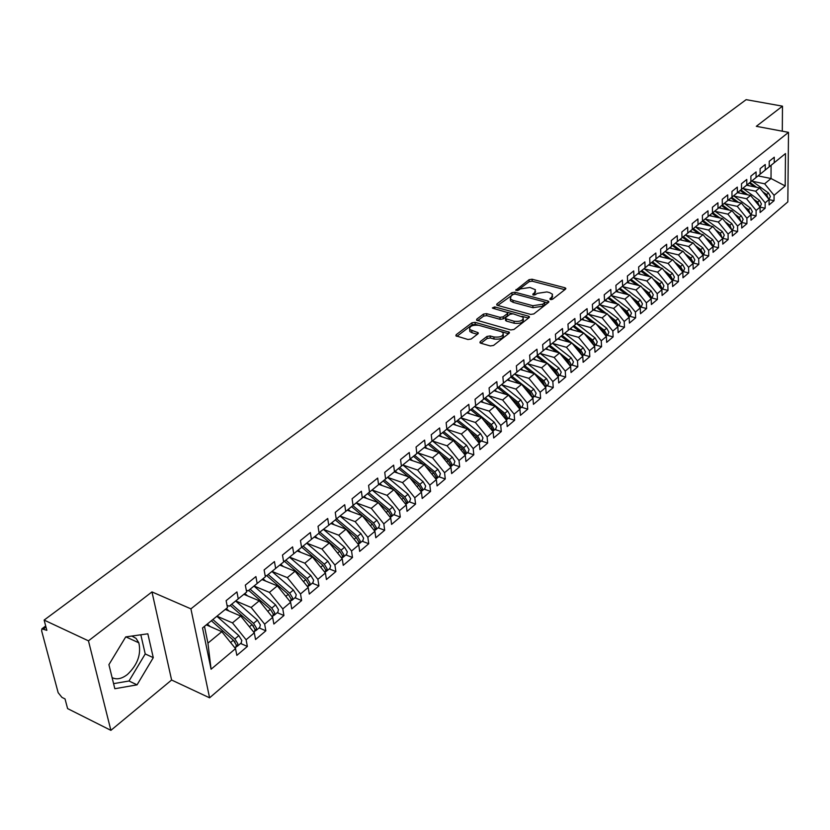 <?xml version="1.0" encoding="UTF-8"?>
<svg xmlns="http://www.w3.org/2000/svg" width="830" height="830" viewBox="0 0 830 830"><rect width="100%" height="100%" fill="white"/><g stroke="black" fill="none" stroke-linecap="round" stroke-linejoin="round"><path stroke-width="1.25" d="M550.446 299.568L552.604 299.246L565.51 289.151L565.759 288.249L564.867 287.74L532.072 279.233L529.052 279.689L515.793 290.22L518.511 290.23L520.223 288.933L529.965 287.471L535.433 289.753L534.582 292.731L532.891 294.027L533.306 295.034L535.454 294.702L537.145 293.405L546.939 291.921L549.699 292.648L552.521 294.266L551.691 297.244L550.01 298.561L550.446 299.568M112.102 677.612C116.636 679.905 121.751 678.857 127.447 674.468C137.593 664.757 141.38 654.206 138.828 642.814L136.068 638.374L131.846 636.06M480.238 341.628L479.968 342.738L480.778 343.205L490.302 345.944L493.528 345.446L509.081 333.276L509.35 332.218L475.071 322.341L471.917 322.818L456.178 334.708L455.898 335.818L467.975 339.512L471.181 339.014L477.924 333.857L478.205 332.768L469.676 329.51C469.313 326.159 472.374 324.769 478.879 325.329L500.905 331.533L503.136 332.82C503.488 336.192 500.397 337.582 493.871 336.99L490.167 335.943L486.971 336.43L480.238 341.628L480.373 343.039M782.296 131.192L782.483 106.157L746.149 99.652L44.125 620.083L46.854 630.343L41.884 628.829L41.635 630.841L58.162 692.697L61.928 697.376L65.031 698.922L67.603 708.592L110.888 730.348L171.603 680.019L209.585 697.812L190.91 608.847L151.973 591.914L88.457 640.843L44.125 620.083M782.483 106.157L756.317 126.316L788.5 132.354L190.91 608.847M530.692 314.414L533.815 313.937L548.516 302.442L548.775 301.487L547.893 300.989L514.901 292.222L511.84 292.679L496.952 303.925L496.682 304.911L497.502 305.378L530.692 314.414M529.073 317.641L513.957 329.469L510.782 329.956L476.576 320.152L476.856 319.094L483.444 314.124L486.567 313.647L499.971 317.351L503.115 316.873L507.41 313.574L507.68 312.568L492.916 308.283L492.356 307.951L494.711 306.924L528.471 316.147L529.343 316.645L529.073 317.641M209.585 697.812L787.836 201.887L788.5 132.354M353.051 505.46L352.086 498.768L361.372 491.256L362.305 497.927L345.705 511.436L344.72 504.723L335.247 512.39L336.264 519.124L328.753 525.224L327.715 518.48L318.035 526.313L319.104 533.078L311.437 539.313L310.347 532.538L300.45 540.538L301.581 547.343L293.747 553.714L292.596 546.897L282.48 555.073L283.663 561.92L275.653 568.436L274.45 561.578L264.116 569.94L265.351 576.819L257.165 583.48L255.899 576.58L245.327 585.129L246.635 592.049L238.262 598.866L236.934 591.925L226.123 600.671L227.482 607.633L202.53 627.937L211.079 669.229L235.533 648.645L221.828 631.672L206.307 624.865M362.305 497.927L369.495 492.076L368.582 485.426L377.671 478.07L378.563 484.699L385.608 478.972L384.736 472.353L393.638 465.153L394.478 471.741L401.378 466.128L400.558 459.55L409.273 452.506L410.072 459.052L416.836 453.554L416.058 447.017L424.607 440.097L425.365 446.613L431.984 441.218L431.247 434.723L439.63 427.948L440.346 434.422L446.841 429.141L446.146 422.678L454.352 416.038L455.027 422.47L461.397 417.293L460.743 410.871L468.794 404.355L469.427 410.757L475.673 405.673L475.051 399.282L482.946 392.901L483.548 399.261L489.679 394.281L489.088 387.932L496.838 381.665L497.398 387.994L503.416 383.107L502.866 376.789L510.46 370.647L510.99 376.934L516.893 372.141L516.374 365.854L523.823 359.826L524.321 366.082L530.111 361.372L529.633 355.136L536.948 349.212L537.415 355.437L543.09 350.81L542.644 344.606L549.823 338.796L550.259 344.979L555.83 340.445L555.415 334.272L562.46 328.566L562.865 334.718L568.342 330.267L567.959 324.125L574.879 318.523L575.252 324.644L580.627 320.266L580.263 314.165L587.069 308.667L587.412 314.746L592.693 310.451L592.361 304.382L599.042 298.976L599.364 305.025L604.551 300.802L604.24 294.775L610.797 289.463L611.098 295.48L616.192 291.33L615.912 285.333L622.355 280.115L622.625 286.091L627.636 282.013L627.376 276.048L633.715 270.933L633.954 276.867L638.882 272.863L638.644 266.938L644.879 261.896L645.097 267.81L649.932 263.867L649.724 257.974L655.845 253.026L656.042 258.898L660.804 255.028L660.618 249.166L666.625 244.3L666.801 250.141L671.48 246.334L671.314 240.503L677.239 235.72L677.384 241.53L681.99 237.785L681.845 231.985L687.665 227.285L687.8 233.064L692.324 229.381L692.199 223.612L697.916 218.985L698.03 224.733L702.481 221.112L702.377 215.375L708.011 210.82L708.104 216.537L712.482 212.978L712.399 207.272L717.929 202.79L718.012 208.475L722.318 204.969L722.256 199.304L727.702 194.894L727.754 200.549L731.998 197.094L731.946 191.46L737.31 187.113L737.351 192.736L741.522 189.344L741.491 183.731L746.772 179.467L746.793 185.059L750.901 181.718L750.88 176.136L756.078 171.935L756.078 177.496L760.124 174.207L760.124 168.656L765.239 164.516L765.229 170.046L769.213 166.809L769.234 161.29L774.266 157.223L774.234 162.722L785.481 153.571L785.201 185.951L774.068 195.32L764.638 183.793L752.281 181.241M769.099 199.646L774.048 200.694L774.068 195.32M774.048 200.694L769.078 204.896L769.099 199.511L765.156 202.831L755.653 191.211L743.234 188.607M760.104 207.137L765.146 208.226L765.156 202.831M765.146 208.226L760.104 212.49L760.104 207.075L756.109 210.447L746.523 198.733L734.042 196.077M750.963 214.752L756.109 215.873L756.109 210.447M756.109 215.873L750.984 220.209L750.974 214.763L746.907 218.186L737.258 206.38L724.704 203.672M741.605 222.461L746.927 223.644L746.907 218.186M746.927 223.644L741.73 228.043L741.698 222.575L737.569 226.051L727.848 214.15L715.211 211.38M732.102 230.294L737.611 231.529L737.569 226.051M737.611 231.529L732.319 236L732.278 230.501L728.086 234.039L718.282 222.046L705.583 219.213M722.453 238.251L728.138 239.548L728.086 234.039M728.138 239.548L722.774 244.093L722.702 238.563L718.448 242.153L708.571 230.055L695.789 227.171M712.7 246.344L718.521 247.693L718.448 242.153M718.521 247.693L713.063 252.31L712.98 246.749L708.654 250.39L698.694 238.21L685.85 235.253M702.896 254.592L708.737 255.962L708.654 250.39M708.737 255.962L703.197 260.651L703.093 255.069L698.694 258.773L688.661 246.489L675.745 243.47M692.936 262.965L698.808 264.376L698.694 258.773M698.808 264.376L693.175 269.138L693.05 263.525L688.578 267.291L678.463 254.903L665.473 251.812M682.81 271.483L688.713 272.914L688.578 267.291M688.713 272.914L682.976 277.77L682.841 272.115L678.297 275.944L668.098 263.452L655.026 260.298M672.518 280.146L678.442 281.609L678.297 275.944M678.442 281.609L672.622 286.537L672.456 280.862L667.839 284.752L657.557 272.147L644.412 268.92M662.06 288.944L668.005 290.438L667.839 284.752M668.005 290.438L662.091 295.449L661.904 289.743L657.204 293.695L646.84 280.986L633.622 277.697M651.415 297.897L657.402 299.423L657.204 293.695M657.402 299.423L651.374 304.517L651.177 298.779L646.394 302.794L635.936 289.981L622.645 286.609M640.604 306.996L646.612 308.553L646.394 302.794M646.612 308.553L640.49 313.73L640.262 307.961L635.396 312.059L624.855 299.132L611.482 295.677M629.597 316.251L635.635 317.838L635.396 312.059M635.635 317.838L629.41 323.109L629.161 317.309L624.212 321.469L613.577 308.428L600.132 304.911M618.412 325.661L624.471 327.29L624.212 321.469M624.471 327.29L618.132 332.654L617.862 326.812L612.831 331.056L602.113 317.9L588.574 314.29M607.031 335.237L613.121 336.897L612.831 331.056M613.121 336.897L606.668 342.354L606.367 336.492L601.252 340.798L590.431 327.528L576.829 323.835M595.442 344.99L601.563 346.681L601.252 340.798M601.563 346.681L594.996 352.231L594.674 346.338L589.466 350.717L578.552 337.333L564.867 333.556M583.656 354.898L589.798 356.63L589.466 350.717M589.798 356.63L583.127 362.285L582.774 356.35L577.473 360.822L566.465 347.303L552.687 343.444M571.663 364.993L577.836 366.767L577.473 360.822M577.836 366.767L571.04 372.514L570.656 366.549L565.251 371.093L554.16 357.46L540.299 353.507M559.451 375.264L565.645 377.079L565.251 371.093M565.645 377.079L558.725 382.931L558.32 376.934L552.822 381.561L541.627 367.804L527.683 363.748M547.012 385.722L553.247 387.579L552.822 381.561M553.247 387.579L546.192 393.534L545.756 387.506L540.154 392.227L528.855 378.335L514.828 374.185M534.354 396.377L540.61 398.265L540.154 392.227M540.61 398.265L533.431 404.335L532.964 398.276L527.258 403.079L515.855 389.063L501.745 384.809M521.458 407.219L527.745 409.159L527.258 403.079M527.745 409.159L520.431 415.342L519.933 409.252L514.123 414.139L502.617 399.987L488.414 395.63M508.323 418.268L514.642 420.25L514.123 414.139M514.642 420.25L507.192 426.547L506.663 420.426L500.739 425.406L489.129 411.12L474.833 406.648M494.939 429.525L501.289 431.548L500.739 425.406M501.289 431.548L493.694 437.97L493.134 431.808L487.096 436.891L475.372 422.46L460.992 417.884M481.307 441L487.677 443.064L487.096 436.891M487.677 443.064L479.948 449.611L479.346 443.417L473.193 448.594L461.366 434.028L446.893 429.328M467.415 452.692L473.806 454.799L473.193 448.594M473.806 454.799L465.931 461.48L465.288 455.245L459.021 460.526L447.08 445.814L432.513 441M453.253 464.603L459.675 466.771L459.021 460.526M459.675 466.771L451.634 473.567L450.96 467.311L444.569 472.685L432.513 457.828L417.853 452.889M438.811 476.752L445.264 478.962L444.569 472.685M445.264 478.962L437.068 485.903L436.352 479.605L429.826 485.094L417.656 470.091L402.903 465.018M424.089 489.14L430.563 491.412L429.826 485.094M430.563 491.412L422.2 498.477L421.453 492.149L414.793 497.751L402.498 482.593L387.651 477.385M409.065 501.777L415.571 504.09L414.793 497.751M415.571 504.09L407.042 511.311L406.244 504.941L399.458 510.658L387.05 495.344L372.099 490.001M393.742 514.662L400.278 517.038L399.458 510.658M400.278 517.038L391.573 524.404L390.733 518.003L383.813 523.834L371.269 508.354L356.226 502.866L376.924 520.223L373.593 523.004L376.281 527.517L375.668 529.862L374.807 530.349M378.117 527.807L384.674 530.245L383.813 523.834M384.674 530.245L375.793 537.757L374.911 531.325L367.835 537.28L355.178 521.645L340.072 516.021M362.16 541.233L368.748 543.723L367.835 537.28M368.748 543.723L359.681 551.4L358.747 544.926L351.536 550.996L338.744 535.205L323.576 529.436M345.882 554.928L352.491 557.49L351.536 550.996M352.491 557.49L343.236 565.313L342.251 558.808L334.884 565.012L321.957 549.045L306.747 543.142M329.251 568.913L335.891 571.538L334.884 565.012M335.891 571.538L326.439 579.527L325.412 572.99L317.88 579.33L304.828 563.186L289.556 557.127M312.277 583.189L318.938 585.887L317.88 579.33M318.938 585.887L309.289 594.052L308.2 587.474L300.512 593.948L287.315 577.628L271.991 571.413M294.94 597.776L301.622 600.536L300.512 593.948M301.622 600.536L291.766 608.878L290.625 602.269L282.771 608.888L269.428 592.381L254.053 586.011M277.22 612.685L283.933 615.507L282.771 608.888M283.933 615.507L273.858 624.036L272.665 617.396L264.635 624.15L251.158 607.467L235.72 600.93M259.126 627.916L265.859 630.81L264.635 624.15M265.859 630.81L255.557 639.525L254.302 632.844L246.095 639.754L232.473 622.884L216.983 616.182M240.617 643.478L247.382 646.446L246.095 639.754M247.382 646.446L236.851 655.358L235.533 648.645M227.026 605.288L229.215 606.222L238.262 598.866M204.481 626.349L207.936 643.126L221.828 631.672M207.936 643.126L211.079 669.229M246.282 590.161L248.046 590.898L257.165 583.48M232.473 622.884L240.742 616.057L225.283 609.428M254.302 632.844L240.742 616.057M265.092 575.346L266.471 575.906L275.653 568.436M251.158 607.467L259.251 600.796L243.833 594.332M272.665 617.396L259.251 600.796M283.476 560.831L284.493 561.236L293.747 553.714M269.428 592.381L277.355 585.856L261.99 579.558M290.625 602.269L277.355 585.856M301.456 546.617L302.141 546.887L311.437 539.313M287.315 577.628L295.065 571.237L279.762 565.095M308.2 587.474L295.065 571.237M319.042 532.694L328.753 525.224M304.828 563.186L312.412 556.93L297.161 550.933M325.412 572.99L312.412 556.93M336.254 519.061L345.705 511.436M321.957 549.045L329.386 542.913L314.197 537.072M342.251 558.808L329.386 542.913M338.744 535.205L346.017 529.198L330.88 523.502M358.747 544.926L346.017 529.198M378.563 484.699L369.495 492.076M355.178 521.645L362.295 515.762L347.22 510.201M374.911 531.325L362.295 515.762M394.478 471.741L385.608 478.962M371.269 508.354L378.252 502.596L363.239 497.17M390.733 518.003L378.252 502.596M410.072 459.052L401.378 466.128M387.05 495.344L393.887 489.7L378.926 484.398M406.244 504.941L393.887 489.7M425.365 446.613L416.836 453.543M402.498 482.593L409.211 477.063L394.312 471.886M421.453 492.149L409.211 477.063M440.346 434.422L431.984 441.218M417.656 470.091L424.223 464.665L409.387 459.613M436.352 479.605L424.223 464.665M455.027 422.47L446.841 429.141M432.513 457.828L438.956 452.516L424.182 447.577M450.96 467.311L438.956 452.516M469.427 410.757L461.397 417.293M447.08 445.814L453.398 440.595L438.686 435.771M465.288 455.245L453.398 440.595M483.548 399.261L475.673 405.673M461.366 434.028L467.56 428.913L452.91 424.203M479.346 443.417L467.56 428.913M497.398 387.994L489.679 394.281M475.372 422.46L481.452 417.449L466.865 412.842M493.134 431.808L481.452 417.449M510.99 376.934L503.416 383.097M489.129 411.12L495.095 406.192L480.57 401.689M506.663 420.426L495.095 406.192M524.321 366.082L516.893 372.131M502.617 399.987L508.479 395.153L494.006 390.754M519.933 409.252L508.479 395.153M560.25 374.589L561.225 372.141L558.943 368.105L556.339 370.284L537.404 355.437L530.111 361.372M515.855 389.063L521.614 384.321L507.213 380.016M532.964 398.276L521.614 384.321M550.259 344.979L543.09 350.81M528.855 378.335L534.499 373.676L520.161 369.464M545.756 387.506L534.499 373.676M562.865 334.718L555.83 340.445M541.627 367.804L547.167 363.229L532.891 359.11M558.32 376.934L547.167 363.229M575.252 324.644L568.342 330.257M554.16 357.46L559.596 352.968L545.383 348.942M570.656 366.549L559.596 352.968M587.412 314.746L580.627 320.266M566.465 347.303L571.808 342.894L557.667 338.951M582.774 356.35L571.808 342.894M599.364 305.025L592.693 310.451M578.552 337.333L583.812 332.996L569.722 329.137M594.674 346.338L583.812 332.996M611.098 295.48L604.551 300.802M590.431 327.528L595.598 323.275L581.571 319.498M606.367 336.492L595.598 323.275M622.625 286.091L616.192 291.33M602.113 317.9L607.176 313.709L593.222 310.015M617.862 326.812L607.176 313.709M633.954 276.867L627.636 282.013M613.577 308.428L618.568 304.32L604.665 300.699M629.161 317.309L618.568 304.32M645.097 267.81L638.882 272.863M624.855 299.132L629.752 295.086L615.922 291.548M640.262 307.961L629.752 295.086M656.042 258.898L649.932 263.867M635.936 289.981L640.76 286.008L626.992 282.542M651.177 298.779L640.76 286.008M666.801 250.141L660.804 255.028M646.84 280.986L651.581 277.085L637.865 273.693M661.904 289.743L651.581 277.085M677.384 241.53L671.48 246.334M657.557 272.147L662.216 268.308L648.572 264.978M672.456 280.862L662.216 268.308M687.8 233.064L681.99 237.785M668.098 263.452L672.674 259.676L659.093 256.418M682.841 272.115L672.674 259.676M698.03 224.733L692.324 229.381M678.463 254.903L682.966 251.179L669.447 247.994M693.05 263.525L682.966 251.179M708.104 216.537L702.481 221.112M688.661 246.489L693.091 242.827L679.635 239.704M703.093 255.069L693.091 242.827M718.012 208.475L712.482 212.978M698.694 238.21L703.052 234.61L689.657 231.549M712.98 246.749L703.052 234.61M727.754 200.549L722.318 204.969L729.363 210.146M708.571 230.055L712.856 226.517L699.524 223.519M722.702 238.563L712.856 226.517M737.351 192.736L731.998 197.094M718.282 222.046L722.505 218.56L709.235 215.613M732.278 230.501L722.505 218.56M746.793 185.059L741.522 189.344M727.848 214.15L732.008 210.716L718.79 207.842M741.698 222.575L732.008 210.716M756.078 177.496L750.901 181.708M737.258 206.38L741.356 203.008L728.201 200.186M750.974 214.763L741.356 203.008M765.229 170.046L760.124 174.207M746.523 198.733L750.559 195.413L737.465 192.643M760.104 207.075L750.559 195.413M774.234 162.722L769.213 166.809M755.653 191.211L759.626 187.933L746.585 185.215M769.099 199.511L759.626 187.933M88.457 640.843L110.888 730.348M171.603 680.019L151.973 591.914M153.28 657.661L147.844 633.809L125.724 636.911L108.917 664.643L114.831 688.724L137.054 684.843L153.28 657.661L145.229 653.936L140.82 634.794M758.07 175.877L771.029 178.523L771.08 165.294M764.638 183.793L771.029 178.523L785.201 185.951M113.575 683.64L129.003 681.005L145.229 653.936M129.003 681.005L137.054 684.843M551.286 299.651L552.645 296.165M535.568 291.62L534.209 295.107M564.846 289.67L532.217 281.194L529.198 281.64L517.339 290.614M513.677 294.09L497.741 305.44M547.893 302.929L544.688 302.079M544.563 302.805L544.127 301.788L515.15 294.069L513.002 294.391L511.187 295.771L510.326 298.862L512.992 300.377L532.85 305.72L542.768 304.205L544.563 302.805L544.698 304.797L544.771 302.566M510.492 300.834L510.326 298.862L510.492 300.834L513.158 302.359L512.992 300.377M544.698 304.797L542.903 306.197L532.995 307.712L513.158 302.359M477.613 320.671L483.631 316.116L483.444 314.124M507.732 313.221L507.576 315.576L503.281 318.876L500.148 319.353L486.743 315.639L483.631 316.116M507.431 312.339L512.369 313.699M521.904 316.303L528.482 318.108M514.029 321.241C520.389 321.822 523.429 320.494 523.159 317.247L513.127 313.813L509.994 314.29L505.698 317.589L505.429 318.616L514.029 321.241L514.195 323.254C520.555 323.835 523.595 322.497 523.315 319.249L523.294 319.011M505.543 319.955L506.435 321.096L506.269 319.094M514.195 323.254L506.435 321.096M503.291 334.698L503.312 334.843C503.665 338.215 500.573 339.615 494.047 339.024L490.343 337.966L487.158 338.453L480.954 343.247M469.697 329.645L469.873 331.523L471.99 332.726L471.803 330.714M477.385 334.272L471.99 332.726M478.163 325.163L475.258 324.343L472.114 324.821L456.915 336.326M508.531 333.712L501.559 331.751M769.286 198.744L770.354 196.461L768.487 192.985L751.856 180.93M762.718 191.709L766.619 194.542L768.424 198.692M749.251 183.056L754.501 186.864M764.959 194.448L767.688 197.779M748.847 185.692L747.353 184.602M749.967 182.465L756.649 187.31M760.353 206.255L761.421 203.962L759.543 200.466L742.809 188.296M753.557 199.065L757.645 202.043L759.45 206.286M740.153 190.454L745.496 194.345M755.84 201.866L758.734 205.394M739.748 193.12L738.233 192.021M740.889 189.852L747.685 194.801M751.285 213.881L752.354 211.588L750.455 208.05L733.616 195.776M744.24 206.535L748.525 209.668L750.341 213.995M730.929 197.965L736.366 201.929M746.575 209.388L749.635 213.134M730.504 200.673L728.968 199.553M731.666 197.353L738.596 202.416M742.082 221.631L743.151 219.317L741.232 215.769L724.289 203.371M734.778 214.109L739.271 217.398L741.086 221.828M721.55 205.591L727.09 209.648M737.165 217.035L740.391 220.977M721.114 208.34L719.568 207.21M732.734 229.495L733.793 227.181L731.853 223.602L714.806 211.079M725.161 221.807L729.871 225.262L731.687 229.786M712.036 213.341L717.67 217.481M727.609 224.795L731.012 228.956M711.58 216.132L710.013 214.98M712.794 212.719L719.984 218M723.231 237.484L724.289 235.16L722.328 231.56L705.178 218.913M715.398 229.62L720.316 233.24L722.131 237.857M702.356 221.205L708.104 225.449M717.888 232.67L721.478 237.058M701.889 224.048L700.313 222.876M703.135 220.573L710.459 225.978M713.582 245.607L714.64 243.273L712.659 239.642L695.395 226.87M705.459 237.546L710.605 241.354L712.586 244.995L712.431 246.074M692.531 229.204L698.383 233.541M708.011 240.669L709.826 242.007L711.787 245.286M692.054 232.089L690.446 230.906M693.32 228.561L700.79 234.091M703.767 253.856L704.826 251.511L702.823 247.859L685.456 234.963M695.364 245.597L700.748 249.602L702.74 253.264L702.564 254.416M682.551 237.328L688.506 241.758M697.968 248.793L699.949 250.266L701.931 253.648M682.053 240.264L680.434 239.05M683.349 236.675L690.965 242.329M693.807 262.238L694.855 259.894L692.842 256.211L675.361 243.18M685.092 253.783L690.716 257.974L692.739 261.668L692.531 262.892M672.404 245.587L678.473 250.121M687.769 257.051L689.906 258.649L691.919 262.145M671.895 248.564L670.246 247.34M673.213 244.923L680.974 250.712M683.681 270.756L684.719 268.401L682.685 264.687L665.1 251.532M674.645 262.083L680.527 266.492L682.571 270.207L682.343 271.514M662.091 253.98L668.275 258.618M677.384 265.434L679.708 267.177L681.752 270.777M661.562 257.01L659.902 255.765M662.921 253.306L670.837 259.23M673.379 279.42L674.427 277.054L672.362 273.319L654.663 260.018M664.031 270.528L670.173 275.145L672.238 278.89L671.978 280.27M651.602 262.508L657.92 267.26M666.832 273.962L669.343 275.84L671.397 279.565M651.062 265.59L649.382 264.324M652.453 261.824L660.524 267.893M662.911 288.228L663.948 285.852L661.873 282.086L644.059 268.65M653.22 279.098L659.643 283.943L661.728 287.72L661.448 289.172M656.094 282.615L658.792 284.659L660.888 288.487M640.947 271.182L647.39 276.048M640.397 274.315L638.685 273.029M641.808 270.487L650.046 276.701M652.276 297.182L653.303 294.795L651.208 290.998L633.269 277.428M642.233 287.813L648.936 292.897L651.042 296.694L650.73 298.229M645.169 291.413L648.074 293.613L650.181 297.565M630.105 280.001L636.683 284.981M629.545 283.186L627.812 281.868M630.987 279.295L639.401 285.665M641.445 306.28L642.472 303.894L640.355 300.066L622.303 286.35M631.039 296.663L638.052 301.995L640.179 305.824L639.826 307.432M634.058 300.356L637.17 302.732L639.308 306.789M619.087 288.964L625.799 294.069M618.506 292.202L616.752 290.874M619.979 288.249L628.569 294.785M630.447 315.545L631.464 313.138L629.316 309.289L611.15 295.428M619.657 305.658L626.982 311.25L629.13 315.11L628.746 316.801M622.749 309.445L626.079 311.997L628.237 316.178M607.882 298.084L614.729 303.324M607.28 301.383L605.506 300.024M608.784 297.358L617.562 304.06M619.242 324.955L620.259 322.548L618.091 318.668L599.81 304.662M608.068 314.798L615.715 320.66L617.883 324.551L617.458 326.325M611.233 318.689L614.802 321.418L616.97 325.723M596.48 307.37L603.472 312.734M595.867 310.721L594.062 309.331M597.403 306.623L606.367 313.501M607.861 334.542L608.867 332.125L606.678 328.213L588.273 314.051M596.272 324.094L604.25 330.236L606.45 334.158L605.983 336.015M599.519 328.078L603.327 331.014L605.516 335.434M584.88 316.801L592.029 322.31M584.247 320.214L582.421 318.803M585.814 316.043L594.986 323.109M596.272 344.294L597.268 341.867L595.058 337.924L576.528 323.607M584.247 333.536L592.589 339.989L594.809 343.931L594.301 345.871M587.588 337.634L591.645 340.777L593.855 345.322M573.084 326.408L580.378 332.062M572.43 329.884L570.573 328.441M574.038 325.63L583.407 332.882M584.476 354.213L585.472 351.785L583.231 347.812L564.576 333.328M572.015 343.143L580.72 349.907L582.961 353.881L582.401 355.904M575.439 347.355L579.755 350.706L581.986 355.385M561.07 336.181L568.529 341.981M560.395 339.719L558.517 338.256M562.045 335.393L571.631 342.842M572.472 364.308L573.457 361.87L571.196 357.865L552.417 343.226M549.834 345.322L568.633 360.002L570.905 364.017L570.293 366.113L572.7 364.121M563.072 357.232L567.658 360.822L569.899 365.625M548.848 346.131L556.474 352.086M548.153 349.731L546.254 348.237M556.339 370.284L558.632 374.32L557.967 376.498L560.478 374.403M550.466 367.285L555.343 371.114L557.594 376.042M536.408 356.257L544.21 362.378M535.692 359.919L533.763 358.404M558.943 368.105L540.039 353.3M547.81 385.058L548.775 382.599L546.462 378.532L527.434 363.561M524.757 365.729L543.816 380.752L546.14 384.819L545.403 387.081L548.039 384.861M537.622 377.505L542.799 381.593L545.071 386.656M523.73 366.57L531.719 372.857M523.004 370.305L521.043 368.759M535.143 395.713L536.107 393.254L533.763 389.156L514.6 373.998M511.871 376.218L531.065 391.407L533.41 395.516L532.611 397.85M524.529 387.911L530.028 392.268L532.3 397.466M510.834 377.059L519.009 383.543M510.087 380.877L508.095 379.289M522.236 406.565L523.191 404.096L520.825 399.967L501.528 384.632M498.747 386.894L518.076 402.26L520.452 406.399L519.58 408.806M511.197 398.504L517.028 403.141L519.404 407.281L519.3 408.474M497.689 387.755L506.072 394.426M496.921 391.636L494.898 390.027M509.091 417.625L510.035 415.145L507.638 410.975L488.216 395.464M485.384 397.767L504.837 413.319L507.244 417.49L506.3 419.98M497.595 409.273L503.769 414.212L506.176 418.393L506.061 419.69M484.305 398.649L492.896 405.517M483.517 402.612L481.462 400.963M495.707 428.892L496.641 426.402L494.213 422.2L474.646 406.503M471.772 408.848L491.36 424.587L493.788 428.799L492.761 431.351M483.724 420.239L490.271 425.5L492.709 429.712L492.564 431.112M470.672 409.75L479.47 416.816M469.863 413.786L467.778 412.105M482.064 440.367L482.987 437.877L480.529 433.644L460.826 417.749M457.89 420.146L477.624 436.072L480.082 440.315L478.952 442.94M469.583 431.403L476.513 436.995L478.972 441.238L478.796 442.743M456.77 421.059L465.796 428.342M455.95 425.178L453.823 423.456M468.151 452.06L469.064 449.57L466.574 445.295L446.748 429.214M443.749 431.652L463.617 447.775L466.107 452.049L464.883 454.736M455.151 442.764L462.486 448.719L464.976 453.004L464.769 454.612M442.608 432.575L451.873 440.097M441.768 436.788L439.599 435.024M453.979 463.991L454.882 461.48L452.36 457.174L432.389 440.896M429.338 443.376L449.341 459.706L451.862 464.012L450.524 466.771M440.429 454.332L448.19 460.671L450.711 464.987L450.472 466.699M428.176 444.33L437.68 452.091M427.305 448.625L425.105 446.82M439.526 476.15L440.408 473.639L437.867 469.292L417.749 452.807M414.637 455.338L434.785 471.865L437.337 476.223L436.684 478.547L435.885 479.014L436.165 477.209L433.613 472.851L431.974 474.21M413.454 456.303L423.217 464.323M425.406 466.118L433.613 472.851M412.562 460.692L410.321 458.855M424.794 488.548L425.666 486.027L423.082 481.649L402.82 464.956M399.655 467.539L419.939 484.274L422.522 488.663L421.069 491.474M410.062 478.111L418.745 485.27L421.329 489.669L420.997 491.599M398.442 468.525L408.485 476.804M397.529 472.996L395.246 471.118M409.761 501.185L410.611 498.664L408.007 494.244L387.6 477.343M384.363 479.979L404.801 496.921L407.416 501.351L405.963 504.173M394.395 490.333L403.577 497.948L406.202 502.378L405.818 504.412M383.128 480.985L393.451 489.544M382.194 485.56L379.881 483.631M394.426 514.092L395.267 511.56L392.621 507.099L372.068 489.98M368.769 492.667L389.353 509.838L392.009 514.299L391.387 516.644L390.536 517.132M378.397 502.773L388.098 510.875L390.754 515.347L390.318 517.484M367.514 493.694L378.138 502.555M366.559 498.374L364.194 496.392M378.781 527.247L379.611 524.716L376.924 520.223M351.578 506.663L372.317 524.072L375.004 528.586L374.506 530.827M350.602 511.446L348.185 509.413M352.864 505.615L373.593 523.004M362.814 540.683L363.623 538.141L360.905 533.607L340.061 516.032M336.617 518.823L357.502 536.45L360.22 540.994L359.639 543.349L358.747 543.837M335.31 519.891L356.195 537.539L358.923 542.094L358.353 544.428M334.314 524.788L331.855 522.713M346.515 554.399L347.303 551.846L344.554 547.271L323.555 529.457M320.048 532.31L341.078 550.176L343.838 554.762L343.267 557.127L342.354 557.615M318.71 533.41L339.75 551.286L342.51 555.882L341.939 558.237M317.693 538.421L315.172 536.273M329.873 568.394L330.651 565.842L327.86 561.225L306.706 543.173M303.116 546.088L324.312 564.192L327.103 568.82L326.553 571.185L325.619 571.673M301.518 547.001L322.953 565.323L325.754 569.961L325.194 572.327M300.719 552.334L298.146 550.134M312.879 582.691L313.636 580.139L310.804 575.481L289.504 557.169M285.842 560.146L307.183 578.51L310.015 583.179L309.476 585.544L308.521 586.032M284.285 561.153L305.793 579.662L308.636 584.341L307.878 586.893M283.383 566.548L280.758 564.286M295.522 597.289L296.258 594.737L293.395 590.037L271.929 571.476M268.183 574.516L289.68 593.128L292.554 597.839L292.046 600.215L291.06 600.702M266.752 575.678L288.269 594.311L291.143 599.032L290.417 601.584M265.683 581.062L262.996 578.738M277.791 612.208L278.496 609.645L275.591 604.904L253.97 586.084M250.152 589.186L271.804 608.068L274.72 612.82L274.232 615.206L273.226 615.684M248.689 590.379L270.362 609.272L273.277 614.034L272.572 616.597M247.589 595.909L244.85 593.502M252.891 625.395L253.451 626.069M259.666 627.449L260.361 624.897L257.414 620.103L235.627 601.013M231.715 604.188L253.544 623.34L256.491 628.134L256.024 630.52L254.986 630.997M230.232 605.402L252.061 624.575L255.018 629.379L254.333 631.941M229.111 611.077L226.3 608.598M233.655 640.49L235.025 642.088M241.146 643.032L241.81 640.47L238.822 635.635L216.869 616.275M212.885 619.522L234.859 638.944L237.857 643.79L237.411 646.176L236.343 646.653M211.36 620.757L233.355 640.21L236.353 645.055L235.689 647.618M210.218 626.577L207.344 624.025M45.992 627.127L43.689 628.85M551.836 299.225L551.691 297.244M532.953 294.899L532.891 294.027M534.728 294.702L534.582 292.731M516.053 290.427L515.98 289.556M529.198 281.64L529.052 279.689M532.217 281.194L532.072 279.233M564.981 289.566L564.867 287.74M550.072 299.423L550.01 298.561M497.066 305.212L496.952 303.925M512.006 294.65L511.84 292.679M515.046 294.048L514.901 292.222M548.028 302.826L547.893 300.989M532.995 307.712L532.85 305.72M542.903 306.197L542.768 304.205M476.98 320.453L476.856 319.094M486.743 315.639L486.567 313.647M500.148 319.353L499.971 317.351M503.281 318.876L503.115 316.873M507.576 315.576L507.41 313.574M494.877 308.812L494.711 306.924M528.617 318.004L528.471 316.147M487.158 338.453L486.971 336.43M490.343 337.966L490.167 335.943M494.047 339.024L493.871 336.99M477.572 334.127L477.395 332.311M456.324 336.119L456.178 334.708M472.114 324.821L471.917 322.818M475.258 324.343L475.071 322.341M508.666 333.608L508.5 331.73M768.487 192.985L766.619 194.542M759.543 200.466L757.645 202.043M750.455 208.05L748.525 209.668M741.232 215.769L739.271 217.398M731.853 223.602L729.871 225.262M722.328 231.56L720.316 233.24M712.659 239.642L710.605 241.354M702.823 247.859L700.748 249.602M692.842 256.211L690.716 257.974M679.708 267.177L679.168 267.623M682.685 264.687L680.527 266.492M669.343 275.84L668.762 276.328M672.362 273.319L670.173 275.145M658.792 284.659L658.18 285.167M661.873 282.086L659.643 283.943M648.074 293.613L647.421 294.162M651.208 290.998L648.936 292.897M637.17 302.732L636.465 303.313M640.355 300.066L638.052 301.995M626.079 311.997L625.332 312.62M629.316 309.289L626.982 311.25M614.802 321.418L614.003 322.082M618.091 318.668L615.715 320.66M603.327 331.014L602.487 331.72M606.678 328.213L604.25 330.236M591.645 340.777L590.753 341.524M595.058 337.924L592.589 339.989M579.755 350.706L578.821 351.495M583.231 347.812L580.72 349.907M567.658 360.822L566.662 361.652M571.196 357.865L568.633 360.002M555.343 371.114L554.295 371.985M542.799 381.593L541.7 382.516M546.462 378.532L543.816 380.752M530.028 392.268L528.866 393.244M533.763 389.156L531.065 391.407M517.028 403.141L515.804 404.158M520.825 399.967L518.076 402.26M503.769 414.212L502.482 415.291M507.638 410.975L504.837 413.319M490.271 425.5L488.922 426.63M494.213 422.2L491.36 424.587M476.513 436.995L475.092 438.178M480.529 433.644L477.624 436.072M462.486 448.719L460.992 449.964M466.574 445.295L463.617 447.775M448.19 460.671L446.623 461.968M452.36 457.174L449.341 459.706M437.867 469.292L434.785 471.865M418.745 485.27L417.034 486.702M423.082 481.649L419.939 484.274M403.577 497.948L401.782 499.442M408.007 494.244L404.801 496.921M388.098 510.875L386.23 512.442M392.621 507.099L389.353 509.838M372.317 524.072L370.356 525.712M356.195 537.539L354.151 539.251M360.905 533.607L357.502 536.45M339.75 551.286L337.613 553.071M344.554 547.271L341.078 550.176M322.953 565.323L320.722 567.191M327.86 561.225L324.312 564.192M305.793 579.662L303.458 581.612M310.804 575.481L307.183 578.51M288.269 594.311L285.831 596.345M293.395 590.037L289.68 593.128M270.362 609.272L267.82 611.399M275.591 604.904L271.804 608.068M252.061 624.575L249.405 626.785M257.414 620.103L253.544 623.34M233.355 640.21L230.584 642.524M238.822 635.635L234.859 638.944M125.921 636.89L138.828 642.814M45.692 625.996L42.029 628.725M565.801 288.83L565.759 288.249M548.817 302.099L548.775 301.487M505.605 320.619L505.429 318.616M529.384 317.288L529.343 316.645M469.873 331.523L469.676 329.51M478.267 333.473L478.205 332.768M509.402 332.913L509.35 332.218M769.503 198.557L768.798 199.148M760.581 206.068L759.803 206.712M751.513 213.694L750.673 214.399M742.311 221.434L741.398 222.201M732.952 229.308L731.977 230.128M723.459 237.297L722.401 238.189M713.8 245.41L712.669 246.365M703.996 253.669L702.782 254.686M694.036 262.052L692.739 263.141M683.899 270.57L682.519 271.732M673.607 279.233L672.144 280.467M663.139 288.031L661.583 289.348M652.494 296.984L650.845 298.375M641.673 306.094L639.93 307.557M630.676 315.348L628.829 316.904M619.471 324.769L617.53 326.408M608.089 334.355L606.035 336.077M596.49 344.097L594.332 345.913M584.704 354.026L582.432 355.935M535.371 395.526L532.673 397.788M522.464 406.378L519.725 408.682M509.319 417.438L506.528 419.783M495.935 428.695L493.082 431.092M482.282 440.18L479.387 442.618M468.379 451.873L465.423 454.363M454.207 463.804L451.188 466.336M439.755 475.964L436.684 478.547M425.012 488.362L421.879 490.987M409.979 500.998L406.783 503.686M394.644 513.905L391.387 516.644M378.999 527.06L375.668 529.862M363.032 540.496L359.639 543.349M346.733 554.212L343.267 557.127M330.091 568.208L326.553 571.185M313.097 582.504L309.476 585.544M295.739 597.112L292.046 600.215M277.998 612.032L274.232 615.206M272.79 616.42L272.24 616.877M259.873 627.273L256.024 630.52M254.551 631.755L253.876 632.325M241.354 642.856L237.411 646.176M235.907 647.442L235.108 648.116"/></g></svg>
